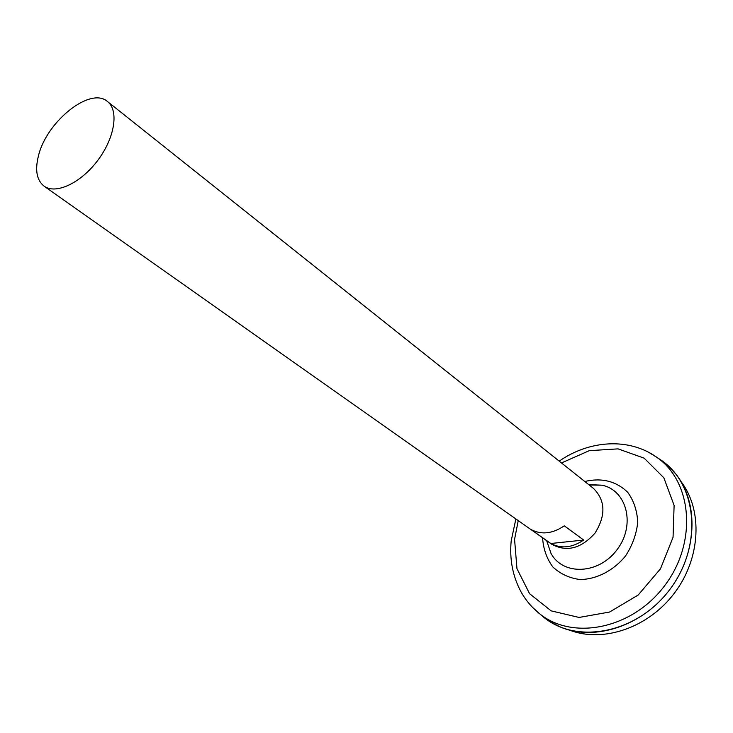 <?xml version="1.0" encoding="UTF-8"?>
<svg xmlns="http://www.w3.org/2000/svg" width="733" height="733" viewBox="0 0 733 733"><rect width="100%" height="100%" fill="white"/><g stroke="black" fill="none" stroke-linecap="round" stroke-linejoin="round"><path stroke-width="1.1" d="M588.801 484.696L602.04 485.2C626.99 490.267 635.85 525.176 617.067 549.668C598.824 574.553 562.834 575.845 550.978 553.314L546.653 540.661M657.098 457.502L662.046 460.773C697.367 485.438 702.7 546.122 669.953 589.314C637.673 632.854 577.925 644.756 544.353 617.754L539.818 613.924M657.785 457.96L661.276 460.269M543.648 617.159L540.45 614.456M657.877 458.024L661.212 460.232M543.593 617.113L540.542 614.529M657.125 457.529L667.158 464.878L675.808 474.004C699.044 502.865 697.385 552.948 669.962 589.323C642.731 625.845 595.123 641.476 560.901 627.265L550.034 621.721M544.317 617.727L539.855 613.952M681.113 481.7C702.874 510.067 700.867 557.987 674.626 592.823C648.549 627.769 603.112 643.134 569.779 630.197M38.501 155.662C46.665 121.357 90.58 86.265 107.494 101.548C119.058 110.362 114.87 137.731 97.791 160.344C80.877 183.067 55.781 194.767 44.072 186.136C36.696 180.272 34.836 170.111 38.501 155.662M107.494 101.548L593.547 488.471C605.504 500.566 605.989 515.446 595.004 533.12C581.113 548.623 566.691 552.334 551.738 544.243L44.072 186.136M550.804 543.492L531.031 529.547C541.421 535.017 552.508 533.78 564.3 525.827L583.679 540.047C572.07 547.808 561.121 548.953 550.804 543.492L583.679 540.047M584.778 481.489C601.747 477.531 616.041 481.114 627.668 492.237C633.816 500.721 637.16 510.745 637.728 522.29C636.464 534.146 632.396 545.389 625.515 555.999C613.503 570.659 596.653 579.327 580.087 579.537C569.394 578.154 560.305 573.948 552.81 566.93C546.717 558.592 543.3 548.87 542.576 537.784M561.478 462.944L589.277 450.667L618.066 448.871L644.133 458.162L663.841 477.779L674.113 505.413L673.05 537.316L660.488 568.799L638.186 595.031L609.581 612.037L579.079 617.443L551.152 610.864L529.583 593.693L516.967 568.68L514.566 539.351L518.24 520.613M648.623 452.261L657.162 457.557C692.254 482.048 697.44 542.438 664.813 585.465C632.661 628.85 573.233 640.789 539.891 613.979L532.415 607.254M588.681 484.605L602.04 485.2L589.158 484.98M662.046 460.773L657.162 457.557C628.978 437.143 589.03 440.35 559.206 461.139M515.867 518.937L511.185 540.954C509.444 559.233 512.688 576.138 520.916 591.678C525.744 600.354 532.066 607.785 539.891 613.979L544.353 617.754"/></g></svg>
